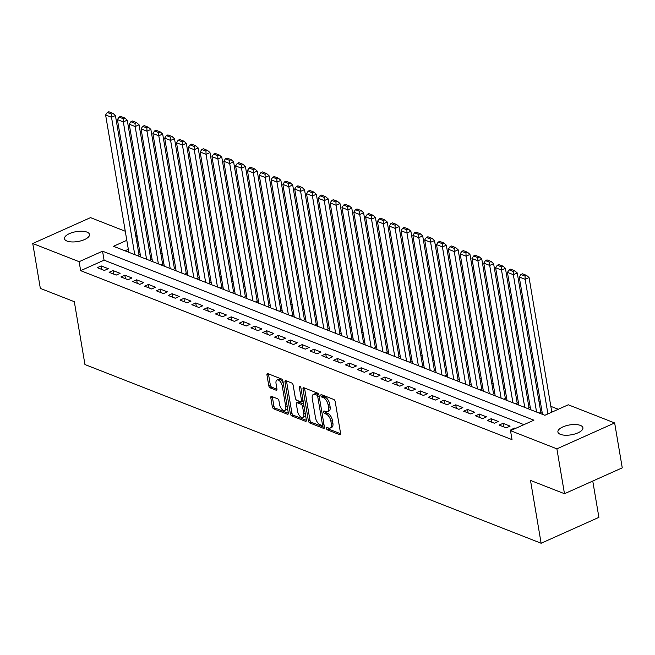 <?xml version="1.0" encoding="UTF-8"?>
<svg xmlns="http://www.w3.org/2000/svg" width="655" height="655" viewBox="0 0 655 655"><rect width="100%" height="100%" fill="white"/><g stroke="black" fill="none" stroke-linecap="round" stroke-linejoin="round"><path stroke-width="0.98" d="M326.37 428.321A1.359 0.688 -114.1 0 0 327.394 429.868L339.716 434.699A1.949 0.982 -114.1 0 0 340.215 434.715A1.949 0.982 -114.1 0 0 340.575 433.389L335.213 401.671A1.949 0.982 -114.1 0 0 333.755 399.46L321.433 394.629A1.359 0.688 -114.1 0 0 321.081 394.621A1.359 0.688 -114.1 0 0 320.827 395.546A1.359 0.688 -114.1 0 0 321.842 397.094L323.439 397.716A6.222 3.144 -114.1 0 1 328.106 404.815L328.556 407.459A6.222 3.144 -114.1 0 1 327.385 411.684A6.222 3.144 -114.1 0 1 325.797 411.643L324.2 411.012A1.359 0.688 -114.1 0 0 323.857 411.004A1.359 0.688 -114.1 0 0 323.595 411.93A1.359 0.688 -114.1 0 0 324.618 413.485L326.215 414.107A6.222 3.144 -114.1 0 1 330.881 421.198L331.324 423.842A6.222 3.144 -114.1 0 1 330.161 428.067A6.222 3.144 -114.1 0 1 328.564 428.026L326.976 427.404A1.359 0.688 -114.1 0 0 326.624 427.396A1.359 0.688 -114.1 0 0 326.37 428.321M327.967 427.797A1.359 0.688 -114.1 0 0 328.949 429.172L340.616 433.741M322.424 395.014A1.359 0.688 -114.1 0 0 323.406 396.398L325.003 397.02L323.439 397.716M325.199 411.406A1.359 0.688 -114.1 0 0 326.182 412.781L327.778 413.411L326.215 414.107M86.992 232.116A12.682 5.003 170.4 0 1 89.506 234.474A12.682 5.003 170.4 0 1 81.384 240.713A12.682 5.003 170.4 0 1 67.007 241.065A12.682 5.003 170.4 0 1 64.493 238.707A12.682 5.003 170.4 0 1 72.615 232.468A12.682 5.003 170.4 0 1 86.992 232.116M580.404 425.406A12.682 5.003 170.4 0 1 582.917 427.772A12.682 5.003 170.4 0 1 574.795 434.003A12.682 5.003 170.4 0 1 560.418 434.363A12.682 5.003 170.4 0 1 557.904 431.997A12.682 5.003 170.4 0 1 566.026 425.766A12.682 5.003 170.4 0 1 580.404 425.406M271.669 396.439A1.949 0.982 -114.1 0 0 271.17 396.431A1.949 0.982 -114.1 0 0 270.802 397.749L272.308 406.649A1.949 0.982 -114.1 0 0 273.765 408.867L287.455 414.23A1.949 0.982 -114.1 0 0 287.954 414.238A1.949 0.982 -114.1 0 0 288.315 412.92L282.952 381.202A1.949 0.982 -114.1 0 0 281.494 378.983L267.805 373.62A1.949 0.982 -114.1 0 0 267.305 373.612A1.949 0.982 -114.1 0 0 266.945 374.93L268.763 385.68A1.949 0.982 -114.1 0 0 270.22 387.891L276.082 390.192A1.949 0.982 -114.1 0 0 276.574 390.2A1.949 0.982 -114.1 0 0 276.942 388.882L276.042 383.552A5.199 2.628 -114.1 0 1 277.016 380.023A5.199 2.628 -114.1 0 1 282.248 385.983L285.776 406.861A5.199 2.628 -114.1 0 1 284.802 410.398A5.199 2.628 -114.1 0 1 279.57 404.43L278.981 400.95A1.949 0.982 -114.1 0 0 277.523 398.739L271.669 396.439M126.808 240.319L113.487 246.296L544.854 415.286L568.27 404.79L614.66 422.958L622.25 467.842L564.479 493.723L530.501 480.418L541.128 543.249L84.945 364.54L74.318 301.701L40.34 288.397L32.75 243.513L90.521 217.632L125.277 231.248M564.479 493.723L556.889 448.847L510.507 430.671L533.923 420.183L102.557 251.192L79.14 261.689L32.75 243.513M523.943 424.653L104.071 260.166L80.655 270.662L512.022 439.652L510.507 430.671M80.655 270.662L79.14 261.689M308.382 420.78A1.949 0.982 -114.1 0 0 309.848 422.999L323.529 428.362A1.949 0.982 -114.1 0 0 324.029 428.37A1.949 0.982 -114.1 0 0 324.397 427.052L319.034 395.333A1.949 0.982 -114.1 0 0 317.569 393.115L303.887 387.752A1.949 0.982 -114.1 0 0 303.388 387.744A1.949 0.982 -114.1 0 0 303.019 389.062L308.382 420.78L309.946 420.084A1.949 0.982 -114.1 0 0 311.403 422.295L324.43 427.404M305.492 421.296L291.802 415.933A1.949 0.982 -114.1 0 1 290.345 413.714L284.982 381.996A1.949 0.982 -114.1 0 1 285.351 380.678A1.949 0.982 -114.1 0 1 285.842 380.686L291.704 382.987A1.949 0.982 -114.1 0 1 293.162 385.197L295.339 398.06A1.949 0.982 -114.1 0 0 296.797 400.279L300.678 401.802A1.949 0.982 -114.1 0 0 301.177 401.818A1.949 0.982 -114.1 0 0 301.546 400.492L299.278 387.105A1.359 0.688 -114.1 0 1 299.531 386.18A1.359 0.688 -114.1 0 1 300.899 387.735L306.36 419.986A1.949 0.982 -114.1 0 1 305.991 421.304A1.949 0.982 -114.1 0 1 305.492 421.296L306.311 420.928M137.394 255.663L139.515 254.713L138.925 254.476M149.209 260.289L151.33 259.339L150.74 259.11M161.032 264.923L163.152 263.973L162.555 263.736M172.846 269.549L174.967 268.599L174.377 268.37M184.669 274.183L186.79 273.233L186.192 272.996M196.484 278.809L198.604 277.859L198.015 277.63M208.298 283.443L210.419 282.485L209.829 282.256M220.121 288.069L222.242 287.119L221.652 286.89M231.935 292.695L234.056 291.745L233.467 291.516M243.758 297.329L245.879 296.379L245.289 296.15M255.573 301.955L257.693 301.005L257.104 300.776M267.396 306.589L269.516 305.639L268.927 305.41M279.21 311.215L281.331 310.265L280.741 310.036M291.033 315.849L293.153 314.899L292.556 314.67M302.847 320.475L304.968 319.525L304.378 319.296M314.67 325.109L316.791 324.159L316.193 323.922M326.485 329.735L328.605 328.785L328.016 328.556M338.299 334.369L340.42 333.42L339.83 333.182M350.122 338.995L352.243 338.046L351.653 337.816M361.937 343.629L364.057 342.68L363.468 342.442M373.759 348.255L375.88 347.306L375.29 347.076M385.574 352.889L387.694 351.94L387.105 351.702M397.397 357.515L399.517 356.566L398.928 356.336M409.211 362.149L411.332 361.2L410.742 360.962M421.034 366.775L423.155 365.826L422.557 365.596M432.849 371.401L434.969 370.452L434.38 370.222M444.671 376.035L446.792 375.086L446.194 374.856M456.486 380.661L458.606 379.712L458.017 379.482M468.309 385.296L470.421 384.346L469.832 384.117M480.123 389.921L482.244 388.972L481.654 388.743M491.938 394.556L494.058 393.606L493.469 393.377M503.76 399.182L505.881 398.232L505.292 398.003M515.575 403.816L517.696 402.866L517.106 402.628M527.398 408.442L529.518 407.492L528.929 407.263M539.212 413.076L541.333 412.126L540.743 411.889M515.747 428.321L514.838 427.969L510.933 429.713L511.842 430.073M499.118 425.087L506.209 427.862L510.106 426.118L503.015 423.335L499.118 425.087M487.295 420.453L494.386 423.236L498.291 421.484L491.201 418.709L487.295 420.453M475.481 415.827L482.571 418.602L486.468 416.858L479.378 414.075L475.481 415.827M463.658 411.201L470.749 413.976L474.654 412.224L467.564 409.449L463.658 411.201M451.844 406.567L458.934 409.342L462.839 407.598L455.741 404.815L451.844 406.567M440.021 401.941L447.111 404.716L451.017 402.964L443.926 400.189L440.021 401.941M428.206 397.307L435.297 400.082L439.202 398.338L432.112 395.563L428.206 397.307M416.383 392.681L423.474 395.456L427.379 393.704L420.289 390.929L416.383 392.681M404.569 388.047L411.659 390.822L415.565 389.078L408.474 386.303L404.569 388.047M392.746 383.421L399.845 386.196L403.742 384.444L396.652 381.668L392.746 383.421M380.932 378.786L388.022 381.57L391.927 379.818L384.837 377.043L380.932 378.786M369.117 374.161L376.207 376.936L380.105 375.184L373.014 372.408L369.117 374.161M357.294 369.526L364.385 372.31L368.29 370.558L361.2 367.782L357.294 369.526M345.48 364.901L352.57 367.676L356.467 365.924L349.377 363.148L345.48 364.901M333.657 360.266L340.747 363.05L344.653 361.298L337.562 358.522L333.657 360.266M321.842 355.64L328.933 358.416L332.838 356.672L325.74 353.888L321.842 355.64M310.02 351.006L317.11 353.79L321.015 352.038L313.925 349.262L310.02 351.006M298.205 346.38L305.296 349.156L309.201 347.412L302.111 344.628L298.205 346.38M286.382 341.746L293.473 344.53L297.378 342.778L290.288 340.002L286.382 341.746M274.568 337.12L281.658 339.896L285.564 338.152L278.473 335.368L274.568 337.12M262.745 332.486L269.844 335.27L273.741 333.518L266.651 330.742L262.745 332.486M250.93 327.86L258.021 330.636L261.926 328.892L254.836 326.108L250.93 327.86M239.116 323.234L246.206 326.01L250.104 324.258L243.013 321.482L239.116 323.234M227.293 318.6L234.384 321.376L238.289 319.632L231.199 316.848L227.293 318.6M215.479 313.974L222.569 316.75L226.466 314.998L219.376 312.222L215.479 313.974M203.656 309.34L210.746 312.116L214.652 310.372L207.561 307.596L203.656 309.34M191.841 304.714L198.932 307.49L202.837 305.738L195.739 302.962L191.841 304.714M180.019 300.08L187.109 302.856L191.014 301.112L183.924 298.336L180.019 300.08M168.204 295.454L175.294 298.23L179.2 296.478L172.109 293.702L168.204 295.454M156.381 290.82L163.472 293.604L167.377 291.852L160.287 289.076L156.381 290.82M144.567 286.194L151.657 288.97L155.562 287.218L148.472 284.442L144.567 286.194M132.744 281.56L139.843 284.344L143.74 282.592L136.649 279.816L132.744 281.56M120.929 276.934L128.02 279.71L131.925 277.957L124.835 275.182L120.929 276.934M109.115 272.3L116.205 275.084L120.102 273.331L113.012 270.556L109.115 272.3M108.288 268.706L101.197 265.922L97.292 267.674L104.382 270.45L108.288 268.706M558.289 409.26L550.839 406.337M540.432 402.268L539.024 401.712M528.618 397.634L527.201 397.077M516.795 393.008L515.387 392.451M504.98 388.374L503.564 387.825M493.158 383.748L491.749 383.191M481.343 379.114L479.927 378.565M469.52 374.488L468.112 373.931M457.706 369.854L456.298 369.305M445.891 365.228L444.475 364.671M434.068 360.594L432.66 360.045M422.254 355.968L420.837 355.411M410.431 351.334L409.023 350.785M398.617 346.708L397.2 346.151M386.794 342.074L385.386 341.525M374.979 337.448L373.563 336.891M363.157 332.814L361.748 332.265M351.342 328.188L349.926 327.631M339.519 323.554L338.111 323.005M327.705 318.928L326.296 318.371M315.89 314.302L314.474 313.745M304.067 309.668L302.659 309.119M292.253 305.042L290.836 304.485M280.43 300.408L279.022 299.859M268.615 295.782L267.199 295.225M256.793 291.148L255.385 290.599M244.978 286.522L243.562 285.965M233.155 281.887L231.747 281.339M221.341 277.261L219.924 276.705M209.518 272.627L208.11 272.079M197.704 268.001L196.295 267.445M185.889 263.367L184.473 262.819M174.066 258.741L172.658 258.185M162.252 254.107L160.835 253.559M150.429 249.481L149.021 248.925M138.614 244.847L137.362 245.257M128.331 249.301L124.982 250.799M541.128 543.249L598.899 517.36L592.759 481.057M614.66 422.958L556.889 448.847M135.683 235.325L136.903 235.8L135.847 236.275M138.426 244.773L136.903 235.8M104.071 260.166L102.557 251.192M514.838 427.969L514.953 428.681M503.015 423.335L503.613 426.847M491.201 418.709L491.79 422.221M479.378 414.075L479.976 417.587M467.564 409.449L468.153 412.961M455.741 404.815L456.339 408.327M443.926 400.189L444.524 403.701M432.112 395.563L432.701 399.067M420.289 390.929L420.887 394.441M408.474 386.303L409.064 389.807M396.652 381.668L397.249 385.181M384.837 377.043L385.427 380.547M373.014 372.408L373.612 375.921M361.2 367.782L361.789 371.287M349.377 363.148L349.975 366.661M337.562 358.522L338.152 362.035M325.74 353.888L326.337 357.401M313.925 349.262L314.523 352.775M302.111 344.628L302.7 348.141M290.288 340.002L290.885 343.515M278.473 335.368L279.063 338.881M266.651 330.742L267.248 334.255M254.836 326.108L255.425 329.621M243.013 321.482L243.611 324.995M231.199 316.848L231.788 320.36M219.376 312.222L219.974 315.735M207.561 307.596L208.151 311.1M195.739 302.962L196.336 306.474M183.924 298.336L184.522 301.84M172.109 293.702L172.699 297.214M160.287 289.076L160.884 292.58M148.472 284.442L149.062 287.954M136.649 279.816L137.247 283.32M124.835 275.182L125.424 278.694M113.012 270.556L113.61 274.068M101.197 265.922L101.787 269.434M330.161 428.067L331.717 427.371A6.222 3.144 -114.1 0 0 332.887 423.146L331.324 423.842M327.778 413.411A6.222 3.144 -114.1 0 1 332.437 420.502L332.887 423.146M327.385 411.684L328.949 410.98A6.222 3.144 -114.1 0 0 330.112 406.755L328.556 407.459M325.003 397.02A6.222 3.144 -114.1 0 1 329.67 404.11L330.112 406.755M304.55 388.014A1.949 0.982 -114.1 0 0 304.583 388.366L309.946 420.084M321.842 425.39A1.359 0.688 -114.1 0 0 322.186 425.398A1.359 0.688 -114.1 0 0 322.44 424.481L317.732 396.635A1.359 0.688 -114.1 0 0 316.717 395.088L315.03 394.425A6.222 3.144 -114.1 0 0 313.442 394.384A6.222 3.144 -114.1 0 0 312.271 398.608L315.489 417.644A6.222 3.144 -114.1 0 0 320.156 424.735L321.842 425.39M323.398 424.694A1.359 0.688 -114.1 0 0 323.75 424.702A1.359 0.688 -114.1 0 0 323.955 424.473M318.977 395.08A1.359 0.688 -114.1 0 0 318.273 394.384L316.717 395.088M313.442 394.384L314.998 393.688A6.222 3.144 -114.1 0 1 316.594 393.729L318.273 394.384M306.393 420.33L293.366 415.229L291.802 415.933M286.505 380.948A1.949 0.982 -114.1 0 0 286.546 381.3L291.909 413.01A1.949 0.982 -114.1 0 0 293.366 415.229M301.177 401.818L302.741 401.114A1.949 0.982 -114.1 0 0 303.085 400.655M297.591 411.414A5.199 2.628 -114.1 0 0 302.823 417.374A5.199 2.628 -114.1 0 0 303.797 413.845L302.553 406.485A1.949 0.982 -114.1 0 0 301.095 404.266L297.214 402.743A1.949 0.982 -114.1 0 0 296.715 402.735A1.949 0.982 -114.1 0 0 296.347 404.053L297.591 411.414M302.823 417.374L304.387 416.678A5.199 2.628 -114.1 0 0 305.451 414.631M303.789 404.79A1.949 0.982 -114.1 0 0 302.659 403.57L301.095 404.266M296.715 402.735L298.279 402.031A1.949 0.982 -114.1 0 1 298.77 402.047L302.659 403.57M284.802 410.398L286.366 409.694A5.199 2.628 -114.1 0 0 287.43 407.656M283.369 383.658A5.199 2.628 -114.1 0 0 278.58 379.319L277.016 380.023M268.468 373.882A1.949 0.982 -114.1 0 0 268.509 374.226L270.327 384.976A1.949 0.982 -114.1 0 0 271.784 387.195L276.975 389.234M272.333 396.701A1.949 0.982 -114.1 0 0 272.365 397.053L273.872 405.944A1.949 0.982 -114.1 0 0 275.329 408.163L288.356 413.264M551.821 412.159L529.06 277.573L525.154 279.325L547.924 413.911M542.479 414.353L519.251 277.008L520.913 274.494L525.048 276.115L526.612 275.419L522.469 273.798L520.913 274.494M525.048 276.115L525.154 279.325L519.251 277.008M526.612 275.419L529.06 277.573M540.825 412.355L517.245 272.947L513.34 274.691L536.568 412.036M530.656 409.719L507.428 272.374L509.091 269.868L513.225 271.489L514.789 270.785L510.654 269.164L509.091 269.868M513.225 271.489L513.34 274.691L507.428 272.374M514.789 270.785L517.245 272.947M529.003 407.721L505.423 268.313L501.517 270.065L524.753 407.41M518.842 405.093L495.614 267.748L497.276 265.234L501.411 266.855L502.975 266.159L498.832 264.538L497.276 265.234M501.411 266.855L501.517 270.065L495.614 267.748M502.975 266.159L505.423 268.313M517.188 403.095L493.608 263.687L489.703 265.431L512.931 402.776M507.027 400.467L483.791 263.113L485.453 260.608L489.596 262.229L491.152 261.525L487.017 259.904L485.453 260.608M489.596 262.229L489.703 265.431L483.791 263.113M491.152 261.525L493.608 263.687M505.365 398.461L481.785 259.052L477.888 260.805L501.116 398.15M495.205 395.833L471.977 258.488L473.639 255.974L477.773 257.595L479.337 256.899L475.202 255.278L473.639 255.974M477.773 257.595L477.888 260.805L471.977 258.488M479.337 256.899L481.785 259.052M493.551 393.835L469.971 254.427L466.065 256.171L489.293 393.516M483.39 391.207L460.154 253.862L461.816 251.348L465.959 252.969L467.514 252.265L463.38 250.644L461.816 251.348M465.959 252.969L466.065 256.171L460.154 253.862M467.514 252.265L469.971 254.427M481.728 389.201L458.148 249.792L454.251 251.545L477.479 388.89M471.567 386.573L448.339 249.227L450.001 246.714L454.136 248.335L455.7 247.639L451.565 246.018L450.001 246.714M454.136 248.335L454.251 251.545L448.339 249.227M455.7 247.639L458.148 249.792M469.913 384.575L446.333 245.166L442.428 246.91L465.656 384.256M459.753 381.947L436.517 244.602L438.179 242.088L442.322 243.709L443.877 243.005L439.742 241.384L438.179 242.088M442.322 243.709L442.428 246.91L436.517 244.602M443.877 243.005L446.333 245.166M458.091 379.941L434.511 240.532L430.613 242.285L453.841 379.63M447.93 377.313L424.702 239.967L426.364 237.454L430.499 239.075L432.063 238.379L427.928 236.758L426.364 237.454M430.499 239.075L430.613 242.285L424.702 239.967M432.063 238.379L434.511 240.532M446.276 375.315L422.696 235.906L418.791 237.65L442.027 374.996M436.115 372.687L412.887 235.341L414.549 232.828L418.684 234.449L420.24 233.745L416.105 232.124L414.549 232.828M418.684 234.449L418.791 237.65L412.887 235.341M420.24 233.745L422.696 235.906M434.453 370.689L410.881 231.272L406.976 233.024L430.204 370.37M424.293 368.053L401.065 230.707L402.727 228.194L406.861 229.815L408.425 229.119L404.291 227.498L402.727 228.194M406.861 229.815L406.976 233.024L401.065 230.707M408.425 229.119L410.881 231.272M422.639 366.055L399.059 226.646L395.153 228.39L418.389 365.736M412.478 363.427L389.25 226.081L390.912 223.568L395.047 225.189L396.611 224.485L392.468 222.872L390.912 223.568M395.047 225.189L395.153 228.39L389.25 226.081M396.611 224.485L399.059 226.646M410.824 361.429L387.244 222.012L383.339 223.764L406.567 361.11M400.655 358.793L377.427 221.447L379.089 218.934L383.224 220.555L384.788 219.859L380.653 218.238L379.089 218.934M383.224 220.555L383.339 223.764L377.427 221.447M384.788 219.859L387.244 222.012M399.001 356.795L375.421 217.386L371.516 219.13L394.752 356.484M388.841 354.167L365.613 216.821L367.275 214.308L371.41 215.929L372.973 215.225L368.831 213.612L367.275 214.308M371.41 215.929L371.516 219.13L365.613 216.821M372.973 215.225L375.421 217.386M387.187 352.169L363.607 212.752L359.701 214.504L382.929 351.85M377.026 349.533L353.79 212.187L355.452 209.682L359.595 211.295L361.151 210.599L357.016 208.978L355.452 209.682M359.595 211.295L359.701 214.504L353.79 212.187M361.151 210.599L363.607 212.752M375.364 347.535L351.784 208.126L347.887 209.878L371.115 347.224M365.203 344.907L341.976 207.561L343.638 205.048L347.772 206.669L349.336 205.973L345.201 204.352L343.638 205.048M347.772 206.669L347.887 209.878L341.976 207.561M349.336 205.973L351.784 208.126M363.55 342.909L339.97 203.492L336.064 205.244L359.292 342.59M353.389 340.273L330.153 202.927L331.815 200.422L335.958 202.043L337.513 201.339L333.379 199.718L331.815 200.422M335.958 202.043L336.064 205.244L330.153 202.927M337.513 201.339L339.97 203.492M351.727 338.275L328.147 198.866L324.25 200.618L347.477 337.964M341.566 335.647L318.338 198.301L320 195.788L324.135 197.409L325.699 196.713L321.564 195.092L320 195.788M324.135 197.409L324.25 200.618L318.338 198.301M325.699 196.713L328.147 198.866M339.912 333.649L316.332 194.232L312.427 195.984L335.655 333.329M329.752 331.012L306.515 193.667L308.177 191.162L312.32 192.783L313.876 192.079L309.741 190.458L308.177 191.162M312.32 192.783L312.427 195.984L306.515 193.667M313.876 192.079L316.332 194.232M328.089 329.015L304.51 189.606L300.612 191.358L323.84 328.704M317.929 326.386L294.701 189.041L296.363 186.528L300.498 188.149L302.061 187.453L297.927 185.832L296.363 186.528M300.498 188.149L300.612 191.358L294.701 189.041M302.061 187.453L304.51 189.606M316.275 324.389L292.695 184.98L288.79 186.724L312.026 324.069M306.114 321.752L282.878 184.407L284.548 181.902L288.683 183.523L290.239 182.819L286.104 181.198L284.548 181.902M288.683 183.523L288.79 186.724L282.878 184.407M290.239 182.819L292.695 184.98M304.452 319.755L280.88 180.346L276.975 182.098L300.203 319.444M294.291 317.126L271.064 179.781L272.726 177.268L276.86 178.889L278.424 178.193L274.289 176.572L272.726 177.268M276.86 178.889L276.975 182.098L271.064 179.781M278.424 178.193L280.88 180.346M292.638 315.129L269.058 175.72L265.152 177.464L288.388 314.809M282.477 312.5L259.249 175.147L260.911 172.642L265.046 174.263L266.61 173.559L262.467 171.938L260.911 172.642M265.046 174.263L265.152 177.464L259.249 175.147M266.61 173.559L269.058 175.72M280.823 310.495L257.243 171.086L253.338 172.838L276.566 310.183M270.654 307.866L247.426 170.521L249.088 168.007L253.223 169.629L254.787 168.933L250.652 167.312L249.088 168.007M253.223 169.629L253.338 172.838L247.426 170.521M254.787 168.933L257.243 171.086M269 305.869L245.42 166.46L241.515 168.204L264.751 305.549M258.84 303.24L235.612 165.895L237.274 163.382L241.408 165.003L242.972 164.299L238.829 162.677L237.274 163.382M241.408 165.003L241.515 168.204L235.612 165.895M242.972 164.299L245.42 166.46M257.186 301.235L233.606 161.826L229.7 163.578L252.928 300.923M247.025 298.606L223.789 161.261L225.451 158.747L229.586 160.369L231.149 159.673L227.015 158.051L225.451 158.747M229.586 160.369L229.7 163.578L223.789 161.261M231.149 159.673L233.606 161.826M245.363 296.609L221.783 157.2L217.878 158.944L241.114 296.289M235.202 293.98L211.974 156.635L213.636 154.121L217.771 155.743L219.335 155.038L215.2 153.417L213.636 154.121M217.771 155.743L217.878 158.944L211.974 156.635M219.335 155.038L221.783 157.2M233.548 291.974L209.968 152.566L206.063 154.318L229.291 291.663M223.388 289.346L200.152 152.001L201.814 149.487L205.957 151.108L207.512 150.413L203.377 148.791L201.814 149.487M205.957 151.108L206.063 154.318L200.152 152.001M207.512 150.413L209.968 152.566M221.726 287.349L198.146 147.94L194.248 149.684L217.476 287.029M211.565 284.72L188.337 147.375L189.999 144.861L194.134 146.483L195.698 145.778L191.563 144.157L189.999 144.861M194.134 146.483L194.248 149.684L188.337 147.375M195.698 145.778L198.146 147.94M209.911 282.723L186.331 143.306L182.426 145.058L205.654 282.403M199.75 280.086L176.514 142.741L178.176 140.227L182.319 141.848L183.875 141.153L179.74 139.531L178.176 140.227M182.319 141.848L182.426 145.058L176.514 142.741M183.875 141.153L186.331 143.306M198.088 278.088L174.508 138.68L170.611 140.424L193.839 277.769M187.928 275.46L164.7 138.115L166.362 135.601L170.496 137.222L172.06 136.518L167.926 134.905L166.362 135.601M170.496 137.222L170.611 140.424L164.7 138.115M172.06 136.518L174.508 138.68M186.274 273.462L162.694 134.046L158.788 135.798L182.024 273.143M176.113 270.826L152.877 133.481L154.547 130.975L158.682 132.588L160.238 131.892L156.103 130.271L154.547 130.975M158.682 132.588L158.788 135.798L152.877 133.481M160.238 131.892L162.694 134.046M174.451 268.828L150.871 129.42L146.974 131.164L170.202 268.517M164.29 266.2L141.062 128.855L142.724 126.341L146.859 127.962L148.423 127.266L144.288 125.645L142.724 126.341M146.859 127.962L146.974 131.164L141.062 128.855M148.423 127.266L150.871 129.42M162.636 264.202L139.056 124.786L135.151 126.538L158.387 263.883M152.476 261.566L129.248 124.221L130.91 121.715L135.045 123.328L136.608 122.632L132.466 121.011L130.91 121.715M135.045 123.328L135.151 126.538L129.248 124.221M136.608 122.632L139.056 124.786M150.822 259.568L127.242 120.16L123.336 121.912L146.564 259.257M140.653 256.94L117.425 119.595L119.087 117.081L123.222 118.702L124.786 118.006L120.651 116.385L119.087 117.081M123.222 118.702L123.336 121.912L117.425 119.595M124.786 118.006L127.242 120.16M138.999 254.942L115.419 115.526L111.514 117.278L134.75 254.623M128.839 252.306L105.611 114.961L107.273 112.455L111.407 114.076L112.971 113.372L108.828 111.751L107.273 112.455M111.407 114.076L111.514 117.278L105.611 114.961M112.971 113.372L115.419 115.526M328.949 429.172L327.394 429.868M323.406 396.398L321.842 397.094M326.182 412.781L324.618 413.485M332.437 420.502L330.881 421.198M329.67 404.11L328.106 404.815M340.534 434.331L339.716 434.699M304.583 388.366L303.019 389.062M324.348 427.993L323.529 428.362M311.403 422.295L309.848 422.999M323.857 423.842L322.44 424.481M319.141 396.005L317.732 396.635M316.594 393.729L315.03 394.425M291.909 413.01L290.345 413.714M286.546 381.3L284.982 381.996M302.954 399.861L301.546 400.492M300.391 386.606L299.278 387.105M305.214 413.207L303.797 413.845M303.969 405.854L302.553 406.485M298.77 402.047L297.214 402.743M287.185 406.231L285.776 406.861M283.656 385.353L282.248 385.983M276.893 389.823L276.082 390.192M271.784 387.195L270.22 387.891M270.327 384.976L268.763 385.68M268.509 374.226L266.945 374.93M288.274 413.862L287.455 414.23M275.329 408.163L273.765 408.867M273.872 405.944L272.308 406.649M272.365 397.053L270.802 397.749M323.75 424.702L322.186 425.398"/></g></svg>
